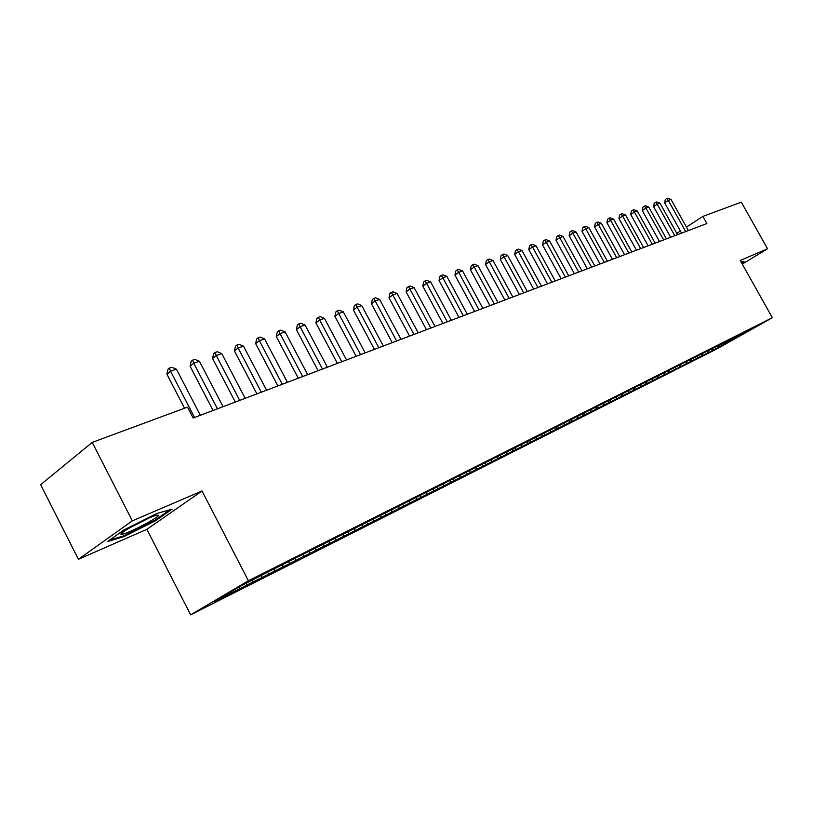 <?xml version="1.0" encoding="UTF-8"?>
<svg xmlns="http://www.w3.org/2000/svg" width="813" height="813" viewBox="0 0 813 813"><rect width="100%" height="100%" fill="white"/><g stroke="black" fill="none" stroke-linecap="round" stroke-linejoin="round"><path stroke-width="1.22" d="M190.638 614.831L717.076 348.818L772.35 317.71L248.402 580.746L190.638 614.831L146.889 529.334L202.02 490.991L132.326 520.838L78.414 559.303L146.889 529.334M78.414 559.303L40.65 484.69L92.235 442.394L132.326 520.838M697.28 357.883L697.635 355.942L269.367 571.234L238.605 587.189L214.541 601.386L713.072 350.23L712.361 348.95M697.666 355.921L752.553 328.655L713.072 350.23M92.235 442.394L187.498 407.14L193.138 418.014L706.883 223.555L702.869 216.4L686.436 227.071M712.086 350.413L712.381 348.868M707.899 352.527L708.255 350.637M701.558 355.728L701.843 354.163M690.796 361.155L691.08 359.58M686.436 363.35L686.782 361.389M679.82 366.693L680.095 365.098M675.359 368.939L675.705 366.958M668.601 372.344L668.886 370.748M664.048 374.641L664.343 372.954M657.148 378.126L657.422 376.5M652.493 380.474L652.768 378.848M645.441 384.031L645.725 382.354M640.685 386.429L640.959 384.793M633.479 390.067L633.764 388.34M628.622 392.516L628.886 390.86M621.254 396.236L621.539 394.457M616.284 398.736L616.549 397.069M608.754 402.537L609.039 400.718M603.673 405.098L603.937 403.421M595.97 408.99L596.254 407.11M590.766 411.612L591.031 409.904M582.891 415.585L583.175 413.644M577.576 418.268L577.83 416.551M569.507 422.333L569.791 420.341M564.07 425.077L564.313 423.349M555.807 429.244L556.102 427.181M550.238 432.049L550.482 430.301M541.783 436.317L542.078 434.193M536.082 439.193L536.326 437.424M527.424 443.563L527.718 441.368M521.58 446.51L521.814 444.721M512.718 450.981L513.003 448.756M506.733 454L506.966 452.17M497.647 458.583L497.922 456.337M491.509 461.672L491.743 459.792M482.19 466.377L482.465 464.101M475.91 469.548L476.133 467.597M466.357 474.365L466.621 472.068M459.904 477.617L460.138 475.595M450.107 482.556L450.361 480.239M443.492 485.9L443.725 483.796M433.441 490.971L433.675 488.816M426.652 494.395L426.876 492.221M416.337 499.599L416.53 497.688M409.366 503.105L409.589 500.849M398.776 508.45L398.959 506.529M391.622 512.058L391.846 509.721M380.748 517.546L380.921 515.605M373.391 521.255L373.604 518.826M362.222 526.895L362.385 524.924M354.661 530.706L354.864 528.247M343.177 536.499L343.33 534.507M335.413 540.411L335.606 537.932M323.604 546.377L323.747 544.364M315.617 550.401L315.79 547.891M303.462 556.529L303.605 554.496M295.251 560.675L295.414 558.135M282.751 566.976L282.873 564.923M274.296 571.244L274.438 568.683M261.42 577.738L261.532 575.655M252.721 582.128L252.823 580.045M239.459 588.815L239.561 586.712M680.379 231.014L676.792 233.341M742.279 264.083L767.553 248.778L741.314 202.173L702.869 216.4M202.02 490.991L248.402 580.746M767.553 248.778L740.247 260.475L772.35 317.71M718.306 347.273L718.651 345.434M729.159 340.159L729.515 341.623M172.122 509.151L156.767 513.491L123.861 529.985L107.57 541.56L123.911 536.621L155.568 520.706L172.122 509.151M741.974 263.544L744.362 262.101L743.072 261.217L741.202 262.172M247.264 585.33L246.248 583.348M268.829 574.445L267.67 572.23M289.763 563.876L288.666 561.763M310.119 553.602L309.062 551.59M329.905 543.623L328.889 541.692M349.143 533.907L348.177 532.068M367.872 524.456L366.917 522.647M386.094 515.259L385.149 513.47M403.837 506.306L402.902 504.538M421.124 497.576L420.199 495.839M437.963 489.08L437.048 487.363M454.376 480.788L453.481 479.101M470.381 472.719L469.497 471.042M485.991 464.833L485.117 463.186M501.225 457.15L500.341 455.493M516.092 449.65L515.056 447.729M530.594 442.323L529.568 440.422M544.761 435.179L543.745 433.299M558.602 428.187L557.596 426.337M572.118 421.368L571.143 419.569M585.34 414.701L584.384 412.953M598.256 408.177L597.331 406.49M610.878 401.805L609.994 400.169M623.236 395.565L622.372 393.99M635.319 389.468L634.475 387.933M647.138 383.502L646.325 382.019M658.713 377.659L657.92 376.216M670.044 371.948L669.272 370.545M681.131 366.348L680.369 364.966M691.995 360.86L691.243 359.498M702.645 355.494L701.893 354.143M155.222 520.015L155.568 520.706M121.991 532.861L122.682 534.212M123.535 535.899L123.911 536.621M194.551 417.476L170.537 371.195L176.411 369.183L200.344 415.28M184.541 408.228L166.899 374.204L170.537 371.195L169.429 368.055L171.777 367.252L176.411 369.183M166.899 374.204L167.976 369.265L169.429 368.055M217.457 408.807L193.738 363.238L199.429 361.277L223.077 406.673M213.087 410.463L190.079 366.226L193.738 363.238L192.59 360.159L194.866 359.387L199.429 361.277M190.079 366.226L191.126 361.358L192.59 360.159M239.703 400.382L216.258 355.505L221.786 353.614L245.16 398.319M235.313 402.049L212.579 358.482L216.258 355.505L215.069 352.496L217.284 351.744L221.786 353.614M212.579 358.482L213.595 353.685L215.069 352.496M158.545 515.269L156.939 515.117C149.988 516.438 119.816 532.373 120.893 534.171L121.574 534.415C126.361 534.446 158.982 517.535 158.545 515.269M169.846 509.792L154.816 520.3L124.125 535.726L109.653 540.076M129.247 528.094L148.728 518.186M742.696 261.41L743.621 262.04L741.761 263.168M743.214 261.319L743.621 262.04M261.298 392.212L238.128 348.005L243.504 346.155L266.603 390.21M256.908 393.878L234.429 350.952L238.128 348.005L236.908 345.047L239.063 344.316L243.504 346.155M234.429 350.952L235.435 346.236L236.908 345.047M282.284 384.275L259.377 340.708L264.601 338.919L287.436 382.323M277.883 385.931L255.668 343.645L259.377 340.708L258.127 337.812L260.221 337.1L264.601 338.919M255.668 343.645L256.644 338.991L258.127 337.812M302.67 376.551L280.038 333.625L285.109 331.887L307.68 374.651M298.269 378.218L276.308 336.541L280.038 333.625L278.757 330.789L280.79 330.088L285.109 331.887M276.308 336.541L277.274 331.958L278.757 330.789M322.497 369.041L300.119 326.735L305.058 325.037L327.375 367.202M318.096 370.708L296.379 329.631L300.119 326.735L298.818 323.95L300.79 323.269L305.058 325.037M296.379 329.631L297.324 325.109L298.818 323.95M341.785 361.744L319.661 320.027L324.458 318.381L346.531 359.956M337.385 363.411L315.911 322.903L319.661 320.027L318.33 317.294L320.251 316.643L324.458 318.381M315.911 322.903L316.836 318.452L318.33 317.294M360.555 354.641L338.675 313.503L343.35 311.897L365.169 352.893M356.155 356.307L334.915 316.359L338.675 313.503L337.324 310.82L339.194 310.18L343.35 311.897M334.915 316.359L335.82 311.968L337.324 310.82M378.828 347.73L357.181 307.151L361.734 305.586L383.319 346.023M374.427 349.387L353.421 309.997L357.181 307.151L355.809 304.519L357.639 303.899L361.734 305.586M353.421 309.997L354.305 305.658L355.809 304.519M396.612 340.993L375.21 300.973L379.641 299.448L400.992 339.336M392.222 342.659L371.45 303.788L375.21 300.973L373.817 298.381L375.596 297.782L379.641 299.448M371.45 303.788L372.313 299.509L373.817 298.381M413.949 334.438L392.77 294.946L397.09 293.463L418.207 332.822M409.559 336.094L389 297.741L392.77 294.946L391.358 292.406L393.086 291.816L397.09 293.463M389 297.741L389.854 293.523L391.358 292.406M430.829 328.046L409.884 289.072L414.091 287.629L434.985 326.47M426.449 329.702L406.114 291.857L409.884 289.072L408.451 286.572L410.138 286.003L414.091 287.629M406.114 291.857L406.947 287.69L408.451 286.572M447.292 321.816L426.561 283.351L430.666 281.938L451.337 320.281M442.912 323.472L422.801 286.115L426.561 283.351L425.118 280.892L426.764 280.333L430.666 281.938M422.801 286.115L423.614 281.999L425.118 280.892M463.339 315.739L442.831 277.761L446.835 276.39L467.292 314.245M458.979 317.385L439.061 280.515L442.831 277.761L441.378 275.353L442.983 274.804L446.835 276.39M439.061 280.515L439.874 276.45L441.378 275.353M478.999 309.814L458.695 272.325L462.607 270.983L482.851 308.351M474.64 311.46L454.934 275.048L458.695 272.325L457.231 269.946L458.796 269.418L462.607 270.983M454.934 275.048L455.727 271.044L457.231 269.946M494.274 304.032L474.182 267.01L477.993 265.699L498.034 302.609M489.924 305.678L470.422 269.713L474.182 267.01L472.699 264.672L474.223 264.154L477.993 265.699M470.422 269.713L471.205 265.76L472.699 264.672M509.182 298.391L489.294 261.827L493.013 260.546L512.851 296.999M504.843 300.027L485.534 264.51L489.294 261.827L487.8 259.53L489.294 259.022L493.013 260.546M485.534 264.51L486.306 260.607L487.8 259.53M523.735 292.883L504.04 256.766L507.678 255.516L527.312 291.521M519.405 294.519L500.3 259.428L504.04 256.766L502.546 254.499L503.999 254.002L507.678 255.516M500.3 259.428L501.052 255.577L502.546 254.499M537.942 287.497L518.45 251.817L522.007 250.597L541.448 286.176M533.633 289.133L514.71 254.469L518.45 251.817L516.946 249.591L518.369 249.113L522.007 250.597M514.71 254.469L515.452 250.658L516.946 249.591M551.824 282.243L532.525 246.989L536.001 245.8L555.249 280.952M547.525 283.869L528.796 249.621L532.525 246.989L531.011 244.794L532.403 244.327L536.001 245.8M528.796 249.621L529.517 245.851L531.011 244.794M565.391 277.111L546.285 242.274L549.669 241.105L568.734 275.841M561.102 278.737L542.556 244.886L546.285 242.274L544.761 240.109L546.112 239.652L549.669 241.105M542.556 244.886L543.267 241.166L544.761 240.109M578.643 272.091L559.72 237.66L563.033 236.522L581.915 270.851M574.374 273.707L556.001 240.252L559.72 237.66L558.196 235.536L559.517 235.079L563.033 236.522M556.001 240.252L556.712 236.573L558.196 235.536M591.61 267.182L572.86 233.148L576.102 232.04L594.801 265.973M587.352 268.798L569.151 235.729L572.86 233.148L571.326 231.055L572.626 230.618L576.102 232.04M569.151 235.729L569.842 232.091L571.326 231.055M604.283 262.386L585.716 228.738L588.886 227.65L607.402 261.207M600.035 263.991L582.017 231.299L585.716 228.738L584.171 226.675L585.441 226.248L588.886 227.65M582.017 231.299L582.697 227.701L584.171 226.675M616.671 257.701L598.287 224.429L601.386 223.362L619.73 256.542M612.443 259.296L594.598 226.969L598.287 224.429L596.742 222.396L597.982 221.969L601.386 223.362M594.598 226.969L595.268 223.412L596.742 222.396M628.805 253.107L610.583 220.201L613.622 219.164L631.792 251.979M624.587 254.703L606.905 222.732L610.583 220.201L609.039 218.199L610.248 217.793L613.622 219.164M606.905 222.732L607.565 219.215L609.039 218.199M640.664 248.615L622.616 216.075L625.583 215.059L643.591 247.508M636.467 250.201L618.947 218.585L622.616 216.075L621.061 214.104L622.25 213.697L625.583 215.059M618.947 218.585L619.597 215.11L621.061 214.104M652.28 244.225L634.404 212.03L637.301 211.034L655.146 243.138M648.103 245.8L630.736 214.53L634.404 212.03L632.839 210.089L634.008 209.693L637.301 211.034M630.736 214.53L631.376 211.085L632.839 210.089M663.652 239.916L645.929 208.077L648.774 207.102L666.457 238.859M659.485 241.491L642.28 210.557L645.929 208.077L644.374 206.156L645.512 205.77L648.774 207.102M642.28 210.557L642.91 207.152L644.374 206.156M674.79 235.699L657.229 204.205L660.014 203.25L677.534 234.662M670.634 237.274L653.591 206.665L657.229 204.205L655.664 202.305L656.782 201.929L660.014 203.25M653.591 206.665L654.211 203.291L655.664 202.305M685.694 231.573L668.286 200.405L671.02 199.47L688.377 230.557M681.558 233.138L664.658 202.854L668.286 200.405L666.721 198.535L667.819 198.169L671.02 199.47M664.658 202.854L665.278 199.52L666.721 198.535M123.139 531.966L121.574 534.415"/></g></svg>
